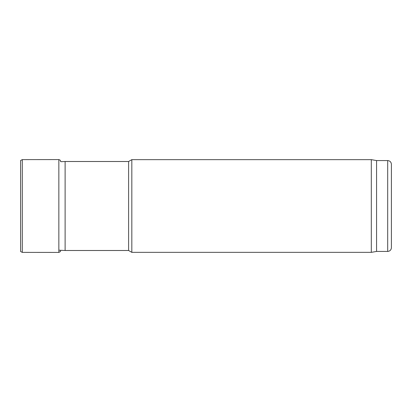 <?xml version="1.0" encoding="UTF-8"?>
<svg xmlns="http://www.w3.org/2000/svg" width="412" height="412" viewBox="0 0 412 412"><rect width="100%" height="100%" fill="white"/><g stroke="black" fill="none" stroke-linecap="round" stroke-linejoin="round"><path stroke-width="0.62" d="M391.4 247.72L391.4 164.28L391.4 247.72C391.179 249.971 389.943 251.207 387.692 251.428L376.568 251.428L371.31 252.355L131.825 252.355L131.825 159.645L128.611 161.499L65.117 161.499L65.117 250.501L58.854 250.213M128.611 161.499L128.611 250.501L65.117 250.501M128.611 250.501L131.825 252.355M371.31 252.355L371.31 159.645L131.825 159.645M376.568 251.428L376.568 160.572L371.31 159.645M20.6 160.5L20.6 251.5L22.299 252.386L22.299 159.614L20.6 160.5M22.299 252.386L58.854 252.422L58.854 159.578L60.26 160.217L60.724 161.7L65.117 161.499M387.692 251.428L387.692 160.572C389.943 160.793 391.179 162.029 391.4 164.28M387.692 160.572L376.568 160.572M58.854 159.578L22.299 159.614M58.854 252.422L60.425 251.567L60.724 250.3"/></g></svg>
